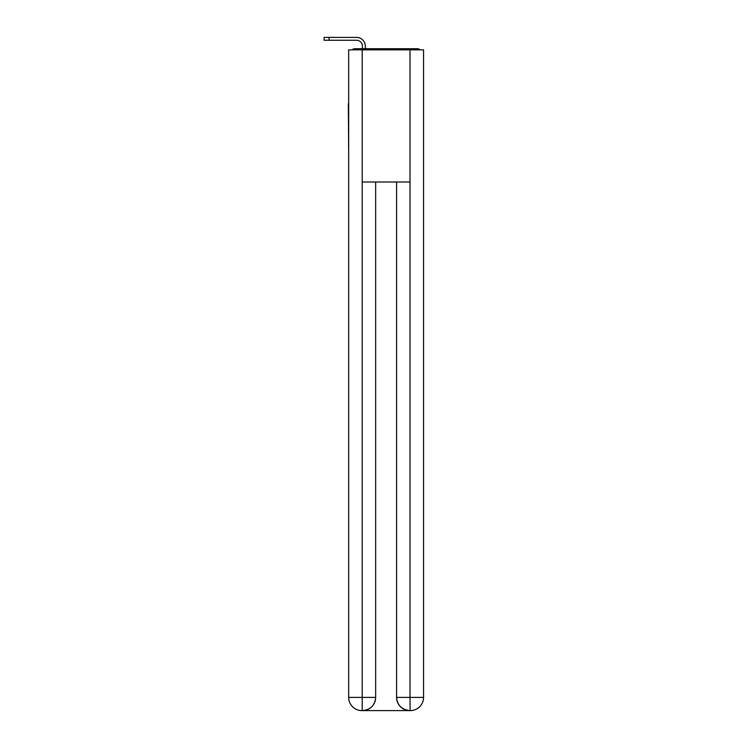 <?xml version="1.0" encoding="UTF-8"?>
<svg xmlns="http://www.w3.org/2000/svg" width="748" height="748" viewBox="0 0 748 748"><rect width="100%" height="100%" fill="white"/><g stroke="black" fill="none" stroke-linecap="round" stroke-linejoin="round"><path stroke-width="1.12" d="M423.555 152.919L423.555 59.98M348.671 103.804L348.671 59.98M348.344 103.804L348.671 152.919M420.189 49.845A4.404 4.404 0 0 0 417.281 48.742L354.945 48.742A4.404 4.404 0 0 0 352.037 49.845M354.945 48.742L362.434 48.742L362.434 46.208A5.947 5.947 0 0 0 356.487 40.261L324.108 40.261L324.108 37.4L356.487 37.4A8.808 8.808 0 0 1 365.305 46.208L365.305 48.742L368.932 48.742M403.294 48.742L417.281 48.742M362.219 49.845L348.671 49.845L348.671 697.388A13.212 13.212 0 0 0 361.882 710.6L409.792 710.6A13.212 13.212 0 0 1 396.58 697.388L396.58 181.998L396.58 697.388C397.244 705.177 401.657 709.581 409.792 710.6L410.343 710.6A13.212 13.212 0 0 0 423.555 697.388L423.555 49.845L362.219 49.845L362.219 181.998L410.007 181.998L410.007 49.845M375.655 181.998L375.655 697.388A13.212 13.212 0 0 1 362.434 710.6C370.606 709.749 375.01 705.336 375.655 697.388L375.655 181.998M396.58 697.388L410.007 697.388L410.11 710.6M348.671 697.388A13.212 13.212 0 0 0 361.882 710.6A13.212 13.212 0 0 1 348.671 697.388L362.219 697.388L362.219 710.6M362.434 46.208A5.947 5.947 0 0 0 356.487 40.261A5.947 5.947 0 0 1 362.434 46.208A5.947 5.947 0 0 0 356.487 40.261A5.947 5.947 0 0 1 362.434 46.208A5.947 5.947 0 0 0 356.487 40.261A5.947 5.947 0 0 1 362.434 46.208A5.947 5.947 0 0 0 356.487 40.261A5.947 5.947 0 0 1 362.434 46.208A5.947 5.947 0 0 0 356.487 40.261A5.947 5.947 0 0 1 362.434 46.208A5.947 5.947 0 0 0 356.487 40.261A5.947 5.947 0 0 1 362.434 46.208A5.947 5.947 0 0 0 356.487 40.261A5.947 5.947 0 0 1 362.434 46.208A5.947 5.947 0 0 0 356.487 40.261A5.947 5.947 0 0 1 362.434 46.208M329.073 37.4L356.487 37.4L329.073 37.4L356.487 37.4L329.073 37.4L356.487 37.4L329.073 37.4L356.487 37.4L329.073 37.4L356.487 37.4L329.073 37.4L356.487 37.4L329.073 37.4L356.487 37.4L329.073 37.4L356.487 37.4L329.073 37.4L329.073 40.261M375.655 697.388L362.219 697.388L362.219 181.998M410.007 181.998L410.007 697.388L423.555 697.388"/></g></svg>

